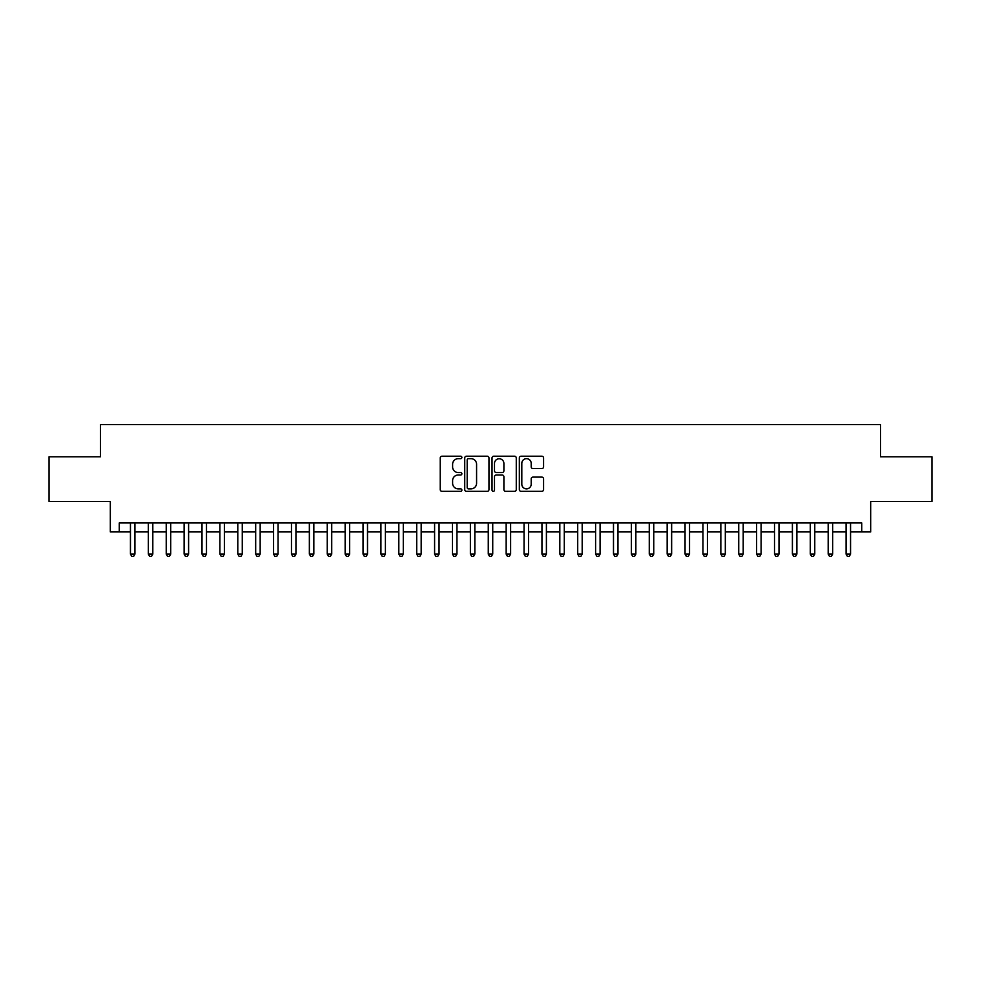 <?xml version="1.0" encoding="UTF-8"?>
<svg xmlns="http://www.w3.org/2000/svg" width="981" height="981" viewBox="0 0 981 981"><rect width="100%" height="100%" fill="white"/><g stroke="black" fill="none" stroke-linecap="round" stroke-linejoin="round"><path stroke-width="1.47" d="M461.879 457.44A1.226 1.226 0 0 0 460.641 456.214L441.99 456.214A1.754 1.754 0 0 0 440.236 457.968L440.236 489.58A1.754 1.754 0 0 0 441.99 491.334L460.641 491.334A1.226 1.226 0 0 0 461.879 490.108A1.226 1.226 0 0 0 460.641 488.869L458.237 488.869A5.616 5.616 0 0 1 452.609 483.253L452.609 480.616A5.616 5.616 0 0 1 458.237 475L460.641 475A1.226 1.226 0 0 0 461.879 473.774A1.226 1.226 0 0 0 460.641 472.548L458.237 472.548A5.616 5.616 0 0 1 452.609 466.919L452.609 464.295A5.616 5.616 0 0 1 458.237 458.667L460.641 458.667A1.226 1.226 0 0 0 461.879 457.44M541.819 468.587A1.754 1.754 0 0 0 543.572 466.833L543.572 457.968A1.754 1.754 0 0 0 541.819 456.214L521.095 456.214A1.754 1.754 0 0 0 519.341 457.968L519.341 489.58A1.754 1.754 0 0 0 521.095 491.334L541.819 491.334A1.754 1.754 0 0 0 543.572 489.58L543.572 478.863A1.754 1.754 0 0 0 541.819 477.109L532.953 477.109A1.754 1.754 0 0 0 531.199 478.863L531.199 484.173A4.697 4.697 0 0 1 526.503 488.869A4.697 4.697 0 0 1 521.806 484.173L521.806 463.363A4.697 4.697 0 0 1 526.503 458.667A4.697 4.697 0 0 1 531.199 463.363L531.199 466.833A1.754 1.754 0 0 0 532.953 468.587L541.819 468.587M119.265 531.923L119.265 522.971L861.735 522.971L861.735 531.923L870.674 531.923L870.674 501.499L931.95 501.499L931.95 456.778L880.509 456.778L880.509 424.577L100.491 424.577L100.491 456.778L49.05 456.778L49.05 501.499L110.326 501.499L110.326 531.923L130.448 531.923M488.967 457.968A1.754 1.754 0 0 0 487.201 456.214L466.49 456.214A1.754 1.754 0 0 0 464.724 457.968L464.724 489.58A1.754 1.754 0 0 0 466.49 491.334L487.201 491.334A1.754 1.754 0 0 0 488.967 489.58L488.967 457.968M493.799 456.214L514.51 456.214A1.754 1.754 0 0 1 516.276 457.968L516.276 489.58A1.754 1.754 0 0 1 514.51 491.334L505.644 491.334A1.754 1.754 0 0 1 503.891 489.58L503.891 476.754A1.754 1.754 0 0 0 502.137 475L496.251 475A1.754 1.754 0 0 0 494.498 476.754L494.498 490.108A1.226 1.226 0 0 1 493.271 491.334A1.226 1.226 0 0 1 492.033 490.108L492.033 457.968A1.754 1.754 0 0 1 493.799 456.214M134.924 531.923L148.339 531.923M152.815 531.923L166.23 531.923M170.706 531.923L184.121 531.923M188.597 531.923L202.012 531.923M206.488 531.923L219.903 531.923M224.379 531.923L237.794 531.923M242.27 531.923L255.685 531.923M260.161 531.923L273.576 531.923M278.052 531.923L291.467 531.923M295.943 531.923L309.358 531.923M313.834 531.923L327.249 531.923M331.725 531.923L345.14 531.923M349.616 531.923L363.031 531.923M367.507 531.923L380.922 531.923M385.398 531.923L398.813 531.923M403.289 531.923L416.704 531.923M421.18 531.923L434.595 531.923M439.059 531.923L452.486 531.923M456.95 531.923L470.377 531.923M474.841 531.923L488.268 531.923M492.732 531.923L506.159 531.923M510.623 531.923L524.05 531.923M528.514 531.923L541.941 531.923M546.405 531.923L559.82 531.923M564.296 531.923L577.711 531.923M582.187 531.923L595.602 531.923M600.078 531.923L613.493 531.923M617.969 531.923L631.384 531.923M635.86 531.923L649.275 531.923M653.751 531.923L667.166 531.923M671.642 531.923L685.057 531.923M689.533 531.923L702.948 531.923M707.424 531.923L720.839 531.923M725.315 531.923L738.73 531.923M743.206 531.923L756.621 531.923M761.097 531.923L774.512 531.923M778.988 531.923L792.403 531.923M796.879 531.923L810.294 531.923M814.77 531.923L828.185 531.923M832.661 531.923L846.076 531.923M850.552 531.923L861.735 531.923M468.415 458.667A1.226 1.226 0 0 0 467.189 459.905L467.189 487.643A1.226 1.226 0 0 0 468.415 488.869L470.966 488.869A5.616 5.616 0 0 0 476.582 483.253L476.582 464.295A5.616 5.616 0 0 0 470.966 458.667L468.415 458.667M503.891 463.461A4.697 4.697 0 0 0 499.194 458.752A4.697 4.697 0 0 0 494.498 463.461L494.498 470.782A1.754 1.754 0 0 0 496.251 472.548L502.137 472.548A1.754 1.754 0 0 0 503.891 470.782L503.891 463.461M134.924 522.971L134.924 554.106L130.448 554.106L130.448 522.971M134.924 554.106L133.588 556.423L131.797 556.423L130.448 554.106M152.815 522.971L152.815 554.106L148.339 554.106L148.339 522.971M152.815 554.106L151.479 556.423L149.688 556.423L148.339 554.106M170.706 522.971L170.706 554.106L166.23 554.106L166.23 522.971M170.706 554.106L169.37 556.423L167.579 556.423L166.23 554.106M188.597 522.971L188.597 554.106L184.121 554.106L184.121 522.971M188.597 554.106L187.261 556.423L185.47 556.423L184.121 554.106M206.488 522.971L206.488 554.106L202.012 554.106L202.012 522.971M206.488 554.106L205.139 556.423L203.361 556.423L202.012 554.106M224.379 522.971L224.379 554.106L219.903 554.106L219.903 522.971M224.379 554.106L223.03 556.423L221.252 556.423L219.903 554.106M242.27 522.971L242.27 554.106L237.794 554.106L237.794 522.971M242.27 554.106L240.921 556.423L239.143 556.423L237.794 554.106M260.161 522.971L260.161 554.106L255.685 554.106L255.685 522.971M260.161 554.106L258.812 556.423L257.022 556.423L255.685 554.106M278.052 522.971L278.052 554.106L273.576 554.106L273.576 522.971M278.052 554.106L276.703 556.423L274.913 556.423L273.576 554.106M295.943 522.971L295.943 554.106L291.467 554.106L291.467 522.971M295.943 554.106L294.594 556.423L292.804 556.423L291.467 554.106M313.834 522.971L313.834 554.106L309.358 554.106L309.358 522.971M313.834 554.106L312.485 556.423L310.695 556.423L309.358 554.106M331.725 522.971L331.725 554.106L327.249 554.106L327.249 522.971M331.725 554.106L330.376 556.423L328.586 556.423L327.249 554.106M349.616 522.971L349.616 554.106L345.14 554.106L345.14 522.971M349.616 554.106L348.267 556.423L346.477 556.423L345.14 554.106M367.507 522.971L367.507 554.106L363.031 554.106L363.031 522.971M367.507 554.106L366.158 556.423L364.368 556.423L363.031 554.106M385.398 522.971L385.398 554.106L380.922 554.106L380.922 522.971M385.398 554.106L384.049 556.423L382.259 556.423L380.922 554.106M403.289 522.971L403.289 554.106L398.813 554.106L398.813 522.971M403.289 554.106L401.94 556.423L400.15 556.423L398.813 554.106M421.18 522.971L421.18 554.106L416.704 554.106L416.704 522.971M421.18 554.106L419.831 556.423L418.041 556.423L416.704 554.106M439.059 522.971L439.059 554.106L434.595 554.106L434.595 522.971M439.059 554.106L437.722 556.423L435.932 556.423L434.595 554.106M456.95 522.971L456.95 554.106L452.486 554.106L452.486 522.971M456.95 554.106L455.613 556.423L453.823 556.423L452.486 554.106M474.841 522.971L474.841 554.106L470.377 554.106L470.377 522.971M474.841 554.106L473.504 556.423L471.714 556.423L470.377 554.106M492.732 522.971L492.732 554.106L488.268 554.106L488.268 522.971M492.732 554.106L491.395 556.423L489.605 556.423L488.268 554.106M510.623 522.971L510.623 554.106L506.159 554.106L506.159 522.971M510.623 554.106L509.286 556.423L507.496 556.423L506.159 554.106M528.514 522.971L528.514 554.106L524.05 554.106L524.05 522.971M528.514 554.106L527.177 556.423L525.387 556.423L524.05 554.106M546.405 522.971L546.405 554.106L541.941 554.106L541.941 522.971M546.405 554.106L545.068 556.423L543.278 556.423L541.941 554.106M564.296 522.971L564.296 554.106L559.82 554.106L559.82 522.971M564.296 554.106L562.959 556.423L561.169 556.423L559.82 554.106M582.187 522.971L582.187 554.106L577.711 554.106L577.711 522.971M582.187 554.106L580.85 556.423L579.06 556.423L577.711 554.106M600.078 522.971L600.078 554.106L595.602 554.106L595.602 522.971M600.078 554.106L598.741 556.423L596.951 556.423L595.602 554.106M617.969 522.971L617.969 554.106L613.493 554.106L613.493 522.971M617.969 554.106L616.632 556.423L614.842 556.423L613.493 554.106M635.86 522.971L635.86 554.106L631.384 554.106L631.384 522.971M635.86 554.106L634.523 556.423L632.733 556.423L631.384 554.106M653.751 522.971L653.751 554.106L649.275 554.106L649.275 522.971M653.751 554.106L652.414 556.423L650.624 556.423L649.275 554.106M671.642 522.971L671.642 554.106L667.166 554.106L667.166 522.971M671.642 554.106L670.305 556.423L668.515 556.423L667.166 554.106M689.533 522.971L689.533 554.106L685.057 554.106L685.057 522.971M689.533 554.106L688.196 556.423L686.406 556.423L685.057 554.106M707.424 522.971L707.424 554.106L702.948 554.106L702.948 522.971M707.424 554.106L706.087 556.423L704.297 556.423L702.948 554.106M725.315 522.971L725.315 554.106L720.839 554.106L720.839 522.971M725.315 554.106L723.978 556.423L722.188 556.423L720.839 554.106M743.206 522.971L743.206 554.106L738.73 554.106L738.73 522.971M743.206 554.106L741.857 556.423L740.079 556.423L738.73 554.106M761.097 522.971L761.097 554.106L756.621 554.106L756.621 522.971M761.097 554.106L759.748 556.423L757.97 556.423L756.621 554.106M778.988 522.971L778.988 554.106L774.512 554.106L774.512 522.971M778.988 554.106L777.639 556.423L775.861 556.423L774.512 554.106M796.879 522.971L796.879 554.106L792.403 554.106L792.403 522.971M796.879 554.106L795.53 556.423L793.739 556.423L792.403 554.106M814.77 522.971L814.77 554.106L810.294 554.106L810.294 522.971M814.77 554.106L813.421 556.423L811.63 556.423L810.294 554.106M832.661 522.971L832.661 554.106L828.185 554.106L828.185 522.971M832.661 554.106L831.312 556.423L829.521 556.423L828.185 554.106M850.552 522.971L850.552 554.106L846.076 554.106L846.076 522.971M850.552 554.106L849.203 556.423L847.412 556.423L846.076 554.106"/></g></svg>
